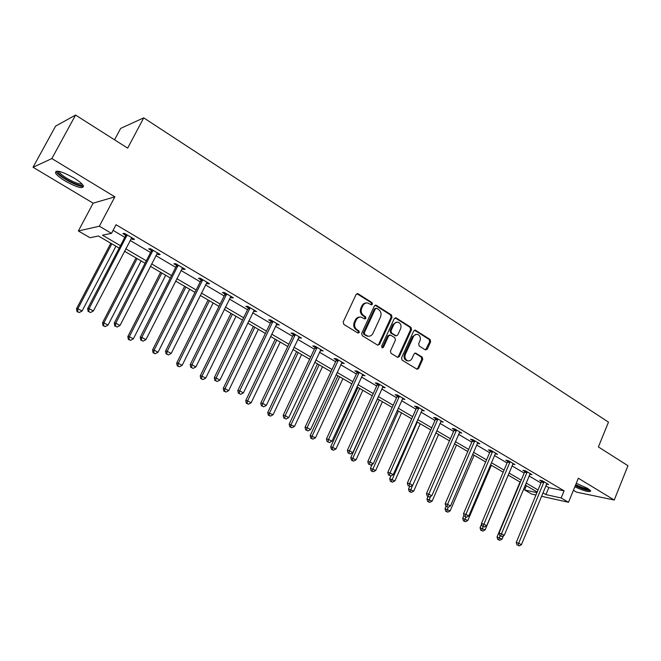 <?xml version="1.0" encoding="UTF-8"?>
<svg xmlns="http://www.w3.org/2000/svg" width="661" height="661" viewBox="0 0 661 661"><rect width="100%" height="100%" fill="white"/><g stroke="black" fill="none" stroke-linecap="round" stroke-linejoin="round"><path stroke-width="0.99" d="M372.44 304.258L372.027 302.622L358.13 293.798L356.097 294.484L343.199 322.023L343.811 324.386L357.907 333.028L359.32 332.516L358.898 330.888L357.089 329.773C354.668 327.906 354.023 325.402 355.147 322.279L356.213 319.982C357.386 317.776 359.08 316.834 361.286 317.148L364.798 318.966L365.897 318.346L365.483 316.71L363.682 315.586C361.278 313.702 360.633 311.207 361.757 308.092L362.815 305.82C363.963 303.655 365.616 302.721 367.78 303.011L371.358 304.87L372.44 304.258M371.094 304.771L371.54 304.267L371.127 302.639L356.923 293.674M357.923 333.037L358.436 332.491L358.014 330.864L356.205 329.748L357.089 329.773M364.533 318.866L365.012 318.338L364.591 316.71L362.79 315.586L363.682 315.586M574.83 486.81C584.266 491.082 589.562 492.47 590.727 490.983L587.612 488.38L576.268 483.29M73.776 177.867C61.539 171.182 55.45 169.571 55.507 173.017C56.813 175.198 60.077 177.892 65.29 181.073C77.337 187.65 83.369 189.236 83.393 185.84C82.162 183.717 78.956 181.056 73.776 177.867M425.403 349.9L427.287 349.182L430.633 341.737L430.08 339.49L415.62 330.31L413.703 331.004L401.524 357.865L402.103 360.138L417.116 369.276L418.661 368.392L422.734 359.328L422.172 357.08L415.587 353.065L414.059 353.941L412.018 358.452C411.059 360.311 409.68 361.096 407.878 360.807C405.234 359.675 404.4 357.518 405.367 354.337L413.745 335.986L415.381 334.565L417.388 334.342C420.074 335.449 420.933 337.614 419.975 340.828L418.653 343.761L419.214 346.017L425.403 349.9M545.796 485.835L548.828 487.628L564.081 490.842L561.156 497.964L568.51 502.294L541.475 496.262M75.561 115.072L51.855 158.574L33.05 167.258L55.598 126.111L75.561 115.072L127.656 148.138L143.718 117.856L608.484 422.123L598.387 446.935L627.95 465.699L614.234 500.03L578.334 478.233L568.51 502.294M33.05 167.258L93.135 203.175L114.865 196.838L51.855 158.574M114.865 196.838L99.365 226.211L111.511 233.366L102.488 235.184L120.442 245.685M564.081 490.842L116.047 224.723L111.511 233.366M392.023 317.255L391.436 314.95L376.332 305.357L374.333 306.043L361.666 333.375L362.269 335.705L377.588 345.1L379.571 344.373L392.023 317.255L391.105 317.247L390.527 314.95L375.159 305.233M396.187 317.966L410.968 327.352L411.539 329.632L399.335 356.519L397.765 357.403L391.006 353.329L390.428 351.049L395.435 340.06L394.857 337.779L390.618 335.127L388.651 335.846L383.405 347.314L382.298 347.934L381.612 346.207L394.237 318.66L396.187 317.966L395.27 317.958L410.043 327.335L410.968 327.352M573.418 490.28L576.541 492.148L614.234 500.03M143.718 117.856L120.641 128.416L114.551 139.818M113.081 230.375L124.813 237.299M130.085 240.406L150.592 252.519M155.839 255.617L175.727 267.358M180.965 270.448L200.25 281.834M205.464 284.908L224.17 295.954M229.375 299.028L247.528 309.745M252.709 312.802L270.324 323.204M275.488 326.253L292.592 336.35M297.739 339.382L314.347 349.19M319.47 352.214L335.606 361.741M340.704 364.748L356.378 374.01M361.46 377.001L376.687 385.999M381.744 388.982L396.55 397.724M401.591 400.698L415.984 409.192M420.991 412.15L434.988 420.421M439.978 423.362L453.595 431.402M458.56 434.335L471.805 442.151M476.746 445.068L489.627 452.678M494.552 455.578L507.086 462.981M511.986 465.873L524.19 473.078M529.064 475.953L540.946 482.968M131.085 238.472L132.902 239.555L134.489 239.274L124.45 233.325L122.896 233.63L125.607 235.233M156.822 253.7L158.483 254.683L160.144 254.468L150.353 248.668L148.717 248.908L151.361 250.469M181.924 268.548L183.428 269.44L185.163 269.283L175.611 263.623L173.909 263.805L176.479 265.334M206.406 283.032L207.761 283.842L209.562 283.734L200.25 278.215L198.474 278.339L200.985 279.826M230.292 297.169L231.507 297.888L233.374 297.83L224.286 292.451L222.443 292.526L224.897 293.971M253.601 310.959L256.617 311.595L247.743 306.34L245.842 306.365L248.239 307.786M276.364 324.427L279.314 325.038L270.646 319.907L268.68 319.883L271.018 321.263M298.598 337.573L301.474 338.159L293.013 333.152L290.989 333.078L293.277 334.425M320.312 350.421L323.122 350.983L314.851 346.083L312.785 345.967L315.016 347.289M341.53 362.972L344.274 363.509L336.193 358.725L334.078 358.568L336.259 359.857M362.269 375.241L364.955 375.754L357.056 371.077L354.891 370.879L357.023 372.143M382.537 387.239L385.165 387.726L377.448 383.149L375.233 382.917L377.315 384.148M402.367 398.963L404.937 399.434L397.385 394.964L395.129 394.683L397.17 395.889M421.759 410.44L424.271 410.886L416.884 406.507L414.596 406.201L416.587 407.383M440.73 421.66L443.192 422.09L435.963 417.81L433.633 417.463L435.582 418.62M459.494 432.277L459.329 432.666L461.708 433.054L454.636 428.865L452.264 428.485L454.173 429.617M477.969 442.68L477.49 443.349L479.828 443.787L472.904 439.681L470.508 439.276L472.375 440.383M495.75 453.215L495.279 453.876L497.568 454.289L490.793 450.273L488.363 449.844L490.189 450.926M512.713 464.154L514.944 464.584L508.309 460.651L505.847 460.188L507.64 461.246M529.792 474.226L531.965 474.656L525.462 470.806L522.975 470.318L524.735 471.359M546.515 484.092L548.638 484.538L542.268 480.762L539.756 480.25L541.475 481.266M535.939 495.023L531.791 494.098L524.594 489.925L536.93 492.635M526.354 485.703L524.594 489.925M119.17 248.115L98.415 236.002L89.97 237.704L78.37 230.97L99.365 226.211M93.135 203.175L78.37 230.97M542.896 492.833L545.945 494.618L561.156 497.964M125.73 248.776L146.321 260.822M151.592 263.904L171.546 275.587M176.801 278.661L196.16 289.981M201.398 293.046L220.179 304.035M225.393 307.084L243.612 317.743M248.817 320.792L266.499 331.136M271.679 334.16L288.849 344.207M294.005 347.223L310.678 356.981M315.809 359.989L332.004 369.458M337.127 372.449L352.85 381.653M357.948 384.636L373.234 393.576M378.307 396.55L393.163 405.243M398.219 408.192L412.662 416.645M417.686 419.586L431.732 427.799M436.739 430.732L450.397 438.722M455.379 441.639L468.666 449.406M473.623 452.314L486.554 459.874M491.487 462.758L504.07 470.12M508.978 472.995L521.223 480.159M526.115 483.017L538.029 489.991M537.186 492.024L525.255 485.058M520.364 482.208L508.111 475.052M503.195 472.185L490.602 464.84M485.661 461.956L472.722 454.404M467.757 451.513L454.462 443.754M449.472 440.837L435.797 432.864M430.79 429.939L416.736 421.735M411.696 418.801L397.244 410.365M392.188 407.416L377.315 398.74M372.234 395.774L356.932 386.842M351.834 383.867L336.085 374.68M330.963 371.697L314.752 362.236M309.612 359.237L292.922 349.495M287.758 346.48L270.572 336.457M265.392 333.433L247.685 323.105M242.48 320.064L224.244 309.422M219.014 306.374L200.217 295.401M194.978 292.344L175.595 281.041M170.34 277.967L150.353 266.309M145.081 263.235L124.466 251.205M548.828 487.628L545.945 494.618M132.902 239.555L133.39 238.621M158.483 254.683L158.954 253.758M183.428 269.44L183.89 268.523M207.761 283.842L208.215 282.933M231.507 297.888L231.953 296.987M254.692 311.604L255.121 310.711M277.323 324.989L277.752 324.113M299.433 338.068L299.846 337.201M321.031 350.851L321.436 349.983M342.134 363.335L342.53 362.476M362.765 375.539L363.153 374.688M382.942 387.47L383.322 386.635M402.665 399.145L403.045 398.31M421.966 410.564L422.329 409.737M440.846 421.735L441.151 421.032M366.475 302.961C364.475 302.878 362.963 303.829 361.931 305.828L362.815 305.82M362.79 315.586C360.394 313.702 359.749 311.207 360.865 308.1L361.931 305.828M360.022 317.082C357.965 316.958 356.403 317.924 355.329 319.974L356.213 319.982M356.205 329.748C353.784 327.881 353.139 325.386 354.263 322.262L355.329 319.974M377.753 345.191L378.67 344.331L391.105 317.247M376.77 308.365L375.374 308.852L364.277 332.822L364.698 334.449L367.896 336.152C370.119 336.49 371.821 335.54 372.994 333.309L380.529 316.974C381.628 313.901 381 311.422 378.637 309.555L376.77 308.365M376.092 308.241L374.481 308.861L375.374 308.852M368.194 336.201L363.806 334.416L363.385 332.797L374.481 308.861M397.509 357.312L398.409 356.461L410.605 329.608L410.043 327.335M389.759 334.945L387.743 335.813L382.496 347.265L383.405 347.314M382 347.802L382.496 347.265M400.616 328.715C401.599 325.452 400.706 323.254 397.939 322.13L395.584 322.518L394.047 324.113L390.998 330.731L391.576 333.028L396.228 335.838L397.765 334.962L400.616 328.715M396.856 322.089L392.948 324.444L393.865 324.46M395.749 335.821L390.668 332.995L390.081 330.707L392.948 324.444M416.356 334.292L412.439 336.639L413.373 336.664M407.928 360.815L406.953 360.741C404.309 359.617 403.474 357.461 404.441 354.279L412.439 336.639M416.835 369.169L417.727 368.317L421.792 359.262L421.231 357.023L414.918 353.106M425.51 349.958L429.683 341.696L429.129 339.457L414.521 330.194M110.808 243.231L76.519 308.737L77.866 308.728L82.088 311.017L115.923 246.214M111.825 243.826L77.866 308.728L77.577 311.62L77.04 311.62L79.262 312.529L77.577 311.62M82.088 311.017L79.262 312.529M77.04 311.62L76.519 308.737M126.929 235.944L125.367 236.241L87.632 308.621L89.07 308.604L127.168 234.936M88.756 311.587L90.491 312.529L88.756 311.587L89.07 308.604L93.399 310.967L131.787 237.671M125.367 236.241L125.714 234.077M87.632 308.621L88.177 311.587M90.491 312.529L93.399 310.967M82.468 184.535C82.575 188.476 60.837 177.883 58.218 172.711L58.135 171.191M59.267 171.406L59.564 172.273C61.704 176.578 79.46 185.741 81.691 183.708M56.119 171.174L56.441 171.91C59.052 177.049 79.832 187.988 83.559 186.22M575.277 485.719C582.101 488.942 587.166 490.553 590.471 490.569M589.612 489.743C587.241 490.264 582.498 488.834 575.384 485.455M575.714 484.645C581.159 487.331 585.431 488.768 588.53 488.966M136.017 257.947L102.488 322.832L103.917 322.874L108.032 325.105L141.115 260.921M137.124 258.591L103.917 322.874L103.595 325.708L103.025 325.691L105.239 326.6L103.595 325.708M108.032 325.105L105.239 326.6M103.025 325.691L102.488 322.832M160.623 272.299L127.821 336.581L129.325 336.672L133.34 338.853L165.704 275.265M161.805 272.993L129.325 336.672L128.978 339.457L128.374 339.415L130.589 340.324L128.978 339.457M133.34 338.853L130.589 340.324M128.374 339.415L127.821 336.581M152.765 251.238L151.129 251.469L114.254 323.146L115.782 323.188L153.005 250.238M115.435 326.113L117.121 327.03L115.435 326.113L115.782 323.188L119.996 325.493L157.508 252.907M151.129 251.469L151.476 249.329M114.254 323.146L114.824 326.096M117.121 327.03L119.996 325.493M177.966 266.143L176.256 266.317L140.206 337.308L141.809 337.407L178.197 265.16M141.437 340.275L143.082 341.167L141.437 340.275L141.809 337.407L145.924 339.647L182.593 267.763M176.256 266.317L176.594 264.21M140.206 337.308L140.793 340.233M143.082 341.167L145.924 339.647M184.634 286.312L152.542 350L154.12 350.14L158.037 352.263L189.707 289.27M185.898 287.048L154.12 350.14L153.749 352.875L153.112 352.817L155.31 353.718L153.749 352.875M158.037 352.263L155.31 353.718M153.112 352.817L152.542 350M208.091 299.995L176.677 363.096L178.321 363.277L182.147 365.359L213.139 302.945M209.421 300.772L178.321 363.277L177.925 365.971L177.264 365.888L179.453 366.797L177.925 365.971M182.147 365.359L179.453 366.797M177.264 365.888L176.677 363.096M230.995 313.364L200.233 375.886L201.952 376.109L205.687 378.142L236.018 316.297M232.391 314.173L201.952 376.109L201.522 378.753L200.837 378.654L203.018 379.563L201.522 378.753M205.687 378.142L203.018 379.563M200.837 378.654L200.233 375.886M202.547 280.685L200.762 280.801L165.514 351.123L167.192 351.264L202.77 279.71M166.787 354.081L168.39 354.957L166.787 354.081L167.192 351.264L171.199 353.453L207.058 282.247M200.762 280.801L201.093 278.719M165.514 351.123L166.118 354.015M168.39 354.957L171.199 353.453M226.525 294.872L224.674 294.938L190.203 364.591L191.946 364.781L226.748 293.905M191.516 367.549L193.086 368.4L191.516 367.549L191.946 364.781L195.863 366.921L230.929 296.384M224.674 294.938L225.004 292.881M190.203 364.591L190.822 367.466M193.086 368.4L195.863 366.921M249.932 308.72L248.015 308.737L214.288 377.737L216.106 377.976L250.147 307.762M215.643 380.686L217.172 381.521L215.643 380.686L216.106 377.976L219.915 380.058L254.229 310.183M248.015 308.737L248.346 306.696M214.288 377.737L214.924 380.587M217.172 381.521L219.915 380.058M253.37 326.418L223.253 388.379L225.021 388.643L228.673 390.626L258.377 329.343M254.832 327.269L225.021 388.643L224.575 391.238L223.864 391.13L226.037 392.031L224.575 391.238M228.673 390.626L226.037 392.031M223.864 391.13L223.253 388.379M272.778 322.238L270.812 322.204L237.795 390.56L239.67 390.841L272.993 321.296M239.191 393.51L240.687 394.32L239.191 393.51L239.67 390.841L243.397 392.882L276.984 323.659M270.812 322.204L271.126 320.188M237.795 390.56L238.447 393.394M240.687 394.32L243.397 392.882M275.232 339.176L245.735 400.583L247.569 400.888L251.13 402.822L280.231 342.092M276.761 340.068L247.569 400.888L247.098 403.433L246.363 403.309L248.519 404.21L247.098 403.433M251.13 402.822L248.519 404.21M246.363 403.309L245.735 400.583M295.095 335.441L293.071 335.358L260.748 403.086L262.681 403.408L295.302 334.507M262.186 406.028L263.64 406.821L262.186 406.028L262.681 403.408L266.325 405.4L299.193 336.813M293.071 335.358L293.377 333.367M260.748 403.086L261.409 405.895M263.64 406.821L266.325 405.4M296.607 351.652L267.705 412.505L273.076 414.736L301.581 354.552M298.194 352.569L269.589 412.844L269.101 415.356L268.349 415.215L270.498 416.108L269.101 415.356M273.076 414.736L270.498 416.108M268.349 415.215L267.705 412.505M316.883 348.339L314.81 348.215L283.164 415.315L285.155 415.678L317.09 347.413M284.635 418.256L286.056 419.024L284.635 418.256L285.155 415.678L288.708 417.62L320.899 349.661M314.81 348.215L315.115 346.24M283.164 415.315L283.833 418.107M286.056 419.024L288.708 417.62M317.511 363.839L289.179 424.164L294.525 426.386L322.469 366.731M319.147 364.798L291.121 424.544L290.609 427.006L289.832 426.849L291.972 427.741L290.609 427.006M294.525 426.386L291.972 427.741M289.832 426.849L289.179 424.164M338.184 360.939L336.061 360.774L305.06 427.262L307.101 427.667L338.382 360.022M306.564 430.195L307.952 430.947L306.564 430.195L307.101 427.667L310.571 429.559L342.101 362.22M336.061 360.774L336.358 358.824M305.06 427.262L305.746 430.03M307.952 430.947L310.571 429.559M337.953 375.77L310.183 435.558L315.495 437.78L342.885 378.646M339.647 376.753L312.166 435.971L311.637 438.392L310.844 438.226L312.975 439.119L311.637 438.392M315.495 437.78L312.975 439.119M310.844 438.226L310.183 435.558M358.997 373.25L356.824 373.044L326.451 438.937L328.55 439.375L359.196 372.341M327.988 441.862L329.343 442.597L327.988 441.862L328.55 439.375L331.938 441.226L362.831 374.498M356.824 373.044L357.122 371.118M326.451 438.937L327.145 441.68M329.343 442.597L331.938 441.226M357.94 387.437L330.715 446.704L336.003 448.918L362.856 390.304M359.683 388.453L332.747 447.15L332.202 449.53L331.392 449.348L333.508 450.24L332.202 449.53M336.003 448.918L333.508 450.24M331.392 449.348L330.715 446.704M379.34 385.289L377.125 385.041L347.364 450.348L349.504 450.819L379.538 384.388M348.925 453.264L350.247 453.983L348.925 453.264L349.504 450.819L352.817 452.628L383.091 386.495M377.125 385.041L377.414 383.149M347.364 450.348L348.066 453.074M350.247 453.983L352.817 452.628M377.505 398.847L350.809 457.602L356.064 459.816L382.405 401.706M379.298 399.897L352.883 458.081L352.321 460.428L351.487 460.238L353.594 461.122L352.321 460.428M356.064 459.816L353.594 461.122M351.487 460.238L350.809 457.602M399.236 397.063L396.98 396.782L367.805 461.502L369.995 462.006L399.426 396.17M369.392 464.41L370.689 465.121L369.392 464.41L369.995 462.006L373.234 463.774L402.904 398.228M396.98 396.782L397.261 394.947M367.805 461.502L368.516 464.204M370.689 465.121L373.234 463.774M372.25 464.295L370.457 468.277L375.696 470.475L401.533 412.869M398.492 411.092L372.003 471.086L371.151 470.88L373.25 471.764L372.003 471.086M375.696 470.475L373.25 471.764M371.151 470.88L370.457 468.277M418.702 408.572L416.397 408.258L387.792 472.417L390.023 472.945L418.884 407.697M389.412 475.309L390.676 476.003L389.412 475.309L390.023 472.945L393.196 474.681L422.288 409.704M416.397 408.258L416.678 406.482M387.792 472.417L388.519 475.094M390.676 476.003L393.196 474.681M390.973 475.846L389.701 478.713L394.906 480.902L420.247 423.792M417.281 422.057L391.262 481.522L390.403 481.307L392.485 482.183L391.262 481.522M394.906 480.902L392.485 482.183M390.403 481.307L389.701 478.713M437.739 419.834L435.401 419.487L407.341 483.084L409.613 483.645L437.921 418.967M408.985 485.975L410.225 486.645L408.985 485.975L409.613 483.645L412.72 485.339L441.251 420.933M435.401 419.487L435.665 417.76M407.341 483.084L408.077 485.744M410.225 486.645L412.72 485.339M409.605 486.488L408.531 488.933L413.712 491.115L438.582 434.484M412.505 485.455L410.117 491.734L409.242 491.503L411.307 492.379L410.117 491.734M413.712 491.115L411.307 492.379M409.242 491.503L408.531 488.933M456.363 430.856L454 430.476L426.477 493.519L428.782 494.114L456.544 429.997M428.138 496.403L429.353 497.064L428.138 496.403L428.782 494.114L431.815 495.767L459.8 431.922M454 430.476L454.256 428.799M426.477 493.519L427.221 496.163M429.353 497.064L431.815 495.767M427.998 496.585L426.965 498.939L432.12 501.112L456.536 444.96M430.542 496.436L428.576 501.732L427.684 501.492L429.741 502.368L428.576 501.732M432.12 501.112L429.741 502.368M427.684 501.492L426.965 498.939M474.598 441.647L472.194 441.234L445.192 503.74L447.538 504.351L474.78 440.796M446.886 506.607L448.067 507.251L446.886 506.607L447.538 504.351L450.505 505.971L477.49 443.349M472.194 441.234L472.45 439.606M445.192 503.74L445.944 506.359M448.067 507.251L450.505 505.971M446.035 506.409L445.027 508.739L450.149 510.903L474.119 455.222M448.224 507.177L446.654 511.523L445.745 511.275L447.794 512.143L446.654 511.523M450.149 510.903L447.794 512.143M445.745 511.275L445.027 508.739M492.453 452.207L490.016 451.769L463.518 513.737L465.898 514.374L492.627 451.364M465.228 516.596L466.385 517.233L465.228 516.596L465.898 514.374L468.798 515.96L495.279 453.876M490.016 451.769L490.264 450.182M463.518 513.737L464.278 516.34M466.385 517.233L468.798 515.96M463.989 515.349L462.708 518.34L467.806 520.496L491.346 465.278M465.815 517.076L464.361 521.116L463.444 520.86L465.476 521.719L464.361 521.116M467.806 520.496L465.476 521.719M463.444 520.86L462.708 518.34M509.928 462.551L507.466 462.08L481.456 523.52L483.869 524.19L510.102 461.708M483.183 526.379L484.323 526.999L483.183 526.379L483.869 524.19L486.711 525.743L513.159 463.526M507.466 462.08L507.706 460.535M481.456 523.52L482.224 526.106M484.323 526.999L486.711 525.743M481.613 524.041L480.043 527.742L485.108 529.899L508.235 475.127M483.125 526.602L481.704 530.51L480.778 530.246L482.803 531.105L481.704 530.51M485.108 529.899L482.803 531.105M480.778 530.246L480.043 527.742M527.048 472.681L524.561 472.185L499.022 533.113L501.459 533.799L527.222 471.847M500.765 535.955L501.881 536.558L500.765 535.955L501.459 533.799L504.252 535.319L530.213 473.623M524.561 472.185L524.793 470.673M499.022 533.113L499.79 535.674M501.881 536.558L504.252 535.319M520.058 482.026L497.022 536.963L502.063 539.103L503.484 535.724M500.121 535.856L498.708 539.715L497.766 539.442L499.782 540.301L498.708 539.715M502.063 539.103L499.782 540.301M497.766 539.442L497.022 536.963M543.821 482.604L541.309 482.084L516.233 542.499L518.695 543.21L543.995 481.778M517.993 545.333L519.083 545.928L517.993 545.333L518.695 543.21L521.43 544.697L546.928 483.522M541.309 482.084L541.541 480.613M516.233 542.499L517.001 545.044M519.083 545.928L521.43 544.697M371.127 302.639L372.027 302.622M358.014 330.864L358.898 330.888M364.591 316.71L365.483 316.71M360.865 308.1L361.757 308.092M354.263 322.262L355.147 322.279M357.246 293.823L358.13 293.798M378.67 344.331L379.571 344.373M375.431 305.365L376.332 305.357M390.527 314.95L391.436 314.95M363.385 332.797L364.277 332.822M363.806 334.416L364.698 334.449M365.698 335.581L366.591 335.614M410.605 329.608L411.539 329.632M398.409 356.461L399.335 356.519M387.743 335.813L388.651 335.846M390.081 330.707L390.998 330.731M390.668 332.995L391.576 333.028M394.906 335.648L395.815 335.672M404.441 354.279L405.367 354.337M415.034 353.164L415.959 353.222M421.231 357.023L422.172 357.08M421.792 359.262L422.734 359.328M417.727 368.317L418.661 368.392M414.678 330.285L415.62 330.31M429.129 339.457L430.08 339.49M429.683 341.696L430.633 341.737M426.345 349.14L427.287 349.182M127.135 235.242L125.573 235.539M152.972 250.544L151.336 250.775M178.164 265.458L176.454 265.631M202.745 280.008L200.961 280.124M226.715 294.203L224.872 294.269M250.114 308.051L248.206 308.067M272.96 321.577L270.993 321.552M295.269 334.788L293.244 334.706M317.065 347.686L314.983 347.57M338.358 360.295L336.226 360.129M359.163 372.614L356.99 372.416M379.513 384.661L377.291 384.421M399.401 396.435L397.145 396.162M418.859 407.953L416.562 407.647M437.896 419.223L435.558 418.884M456.52 430.253L454.148 429.873M474.755 441.044L472.351 440.639M492.602 451.612L490.165 451.182M510.077 461.965L507.615 461.502M527.197 472.094L524.71 471.607M543.97 482.026L541.45 481.514M357.08 293.624L357.651 293.608M375.349 305.175L375.869 305.167M367.004 336.119L367.896 336.152M395.311 335.813L396.228 335.838M395.286 317.784L395.757 317.792M406.953 360.741L407.878 360.807M414.769 330.128L415.207 330.136M59.796 171.53L59.482 172.116M59.044 171.356L57.895 171.662"/></g></svg>
